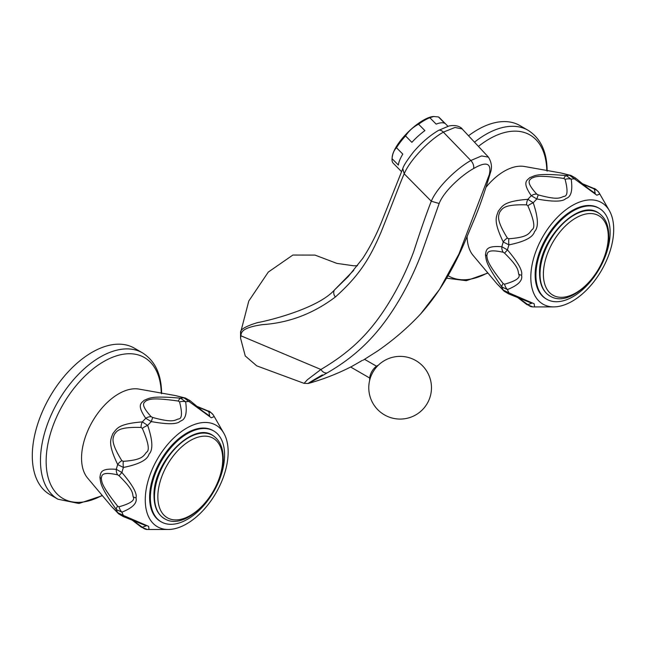 <?xml version="1.0" encoding="UTF-8"?>
<svg xmlns="http://www.w3.org/2000/svg" width="646" height="646" viewBox="0 0 646 646"><rect width="100%" height="100%" fill="white"/><g stroke="black" fill="none" stroke-linecap="round" stroke-linejoin="round"><path stroke-width="0.97" d="M357.496 265.676L353.838 265.797L336.889 263.39L315.006 255.097L292.864 255.041L268.268 272.103L248.783 301.036L240.562 332.698L240.554 338.205L245.254 355.954L256.737 365.854L304.064 383.344L307.456 379.686L320.909 369.488C348.84 352.918 368.898 334.894 388.101 304.008C398.114 287.987 406.657 270.496 413.739 251.544C420.643 230.186 426.489 213.414 431.286 201.237C437.657 186.161 458.054 167.589 470.821 160.515L481.577 155.944L488.424 157.115L462.132 128.909L454.978 127.464L443.366 132.139L470.821 160.515A6.541 3.779 60 0 1 473.566 168.558C486.462 161.056 491.719 163.05 489.337 174.525L458.926 254.04L439.603 289.295L420.732 313.819M240.562 332.698C239.957 329.638 245.52 326.295 257.269 322.685C269.099 320.586 318.034 308.449 334.483 289.957A6.541 5.015 48.3 0 0 335.339 297.015C313.245 313.673 288.94 322.879 262.421 324.639C241.338 327.724 241.313 332.464 240.893 335.791L240.554 338.205M240.893 335.791L320.909 369.488C322.596 372.039 324.647 373.202 327.054 372.976C353.919 357.44 375.205 338.229 394.908 307.012C405.131 290.878 413.973 273.064 421.442 253.571L439.159 203.49C444.06 190.812 462.31 174.767 473.566 168.558M335.339 297.015C360.04 274.905 370.093 257.665 381.059 232.156C394.585 198.274 400.003 183.157 404.202 173.806C409.588 160.668 428.5 140.481 443.366 132.139A6.541 3.779 60 0 0 438.4 130.46L448.833 126.035C457.158 124.202 461.72 127.908 462.132 128.909M353.782 270.286L334.483 289.957L348.315 276.456L362.802 258.319C370.764 246.013 377.579 232.463 383.248 217.67L402.773 168.671L404.202 173.806L431.286 201.237L439.159 203.49M488.424 157.115C491.638 162.421 492.309 167.605 490.411 172.66L489.337 174.525M322.411 374.858C306.939 383.821 298.533 389.255 327.054 372.976M304.064 383.344L308.142 383.506C323.509 379.234 338.181 373.477 352.175 366.234L362.382 360.363M378.338 365.184A10.901 6.298 120 0 0 369.649 379.032A10.901 6.298 120 0 0 369.714 380.123M447.928 126.269L439.442 117.669A32.445 10.917 135.4 0 0 438.448 116.95L444.755 123.346A32.445 10.917 -44.6 0 0 436.139 124.113L429.824 117.717A32.445 10.917 135.4 0 0 424.446 120.35A32.445 10.917 135.4 0 0 418.576 124.218C413.149 127.028 408.805 130.936 405.551 135.943A32.445 10.917 135.4 0 0 396.483 147.732C393.931 150.284 392.461 153.934 392.074 158.682A32.445 10.917 135.4 0 0 392.049 158.973A32.445 10.917 135.4 0 0 393.269 163.252L401.554 171.65M438.448 116.95L433.66 116.49L429.824 117.717M433.571 116.49A31.081 10.457 135.4 0 0 433.482 116.498A31.081 10.457 135.4 0 0 423.211 120.285A31.081 10.457 135.4 0 0 392.17 157.285L392.049 158.973M418.576 124.218L424.89 130.605A32.445 10.917 -44.6 0 0 411.865 142.338L405.551 135.943M392.074 158.682L398.388 165.077A32.445 10.917 -44.6 0 1 402.797 154.119L396.483 147.732M223.807 433.208A58.616 33.842 -60 0 1 228.159 452.038A58.616 33.842 120 0 1 168.226 529.478A58.616 33.842 120 0 1 145.261 499.899A58.616 33.842 -60 0 1 177.214 434.863A58.616 33.842 -60 0 1 223.807 433.208L214.246 416.581L211.29 417.792L183.997 397.855A70.721 40.827 120 0 0 180.589 398.194A8.18 3.101 96.3 0 0 178.353 401.053L179.556 401.933C182.503 413.311 182.051 418.996 178.215 419.012C174.396 420.368 172.668 422.928 152.65 417.469L151.301 421.58L145.754 418.309C136.193 404.404 141.571 403.072 144.211 400.262C149.573 398.332 150.308 395.505 180.589 398.194L185.644 401.755C187.283 413.246 185.507 419.706 180.331 421.119C177.359 424.414 167.685 424.567 151.301 421.58A70.196 40.528 120 0 0 147.684 425.399C152.739 440.362 153.175 449.963 148.992 454.195C147.417 459.928 138.89 464.345 123.402 467.462L117.709 464.571C107.058 442.462 111.136 439.256 112.759 433.724C116.773 429.243 116.886 423.897 142.338 421.903L147.684 425.399A8.18 2.592 155.1 0 0 142.322 428.371C148.483 442.591 149.856 450.561 146.448 452.289C143.493 455.85 142.774 459.968 123.297 461.325L121.86 460.695C109.554 440.83 113.397 438.02 114.285 434.419C116.958 431.673 117.031 426.74 141.054 427.442L142.322 428.371M121.86 460.695A8.18 5.208 -29.6 0 0 117.709 464.571A70.721 40.827 120 0 0 116.296 469.327A8.18 6.783 101.3 0 0 117.653 474.842L119.026 475.722L121.908 472.501C132.632 485.098 137.34 493.56 136.015 497.864C137.34 503.113 132.632 507.869 121.908 512.157L116.296 509.557C99.347 485.493 100.889 482.812 99.888 477.329C100.873 473.421 99.419 467.979 116.296 469.327L121.908 472.501A70.196 40.528 120 0 1 123.402 467.462A8.18 2.592 -95.1 0 1 123.297 461.325M152.65 417.469L151.204 416.727A8.18 6.783 -41.3 0 0 145.754 418.309A70.721 40.827 120 0 0 142.338 421.903A8.18 5.208 89.6 0 0 141.054 427.442M119.026 475.722C133.48 489.991 132.357 492.963 133.141 496.79C135.272 500.206 130.565 503.541 119.026 506.787L117.653 506.189C100.396 484.201 102.028 481.892 101.269 478.395C102.036 476.094 100.396 471.047 117.653 474.842M179.556 401.933A8.18 5.539 165 0 1 185.644 401.755A70.196 40.528 120 0 1 189.262 401.392L190.037 400.649L185.442 398.057A8.18 6.904 -74.8 0 0 183.997 397.855L175.308 395.546L138.971 389.094A52.479 30.297 -60 0 0 101.002 409.184A52.479 30.297 -60 0 0 81.549 458.103A52.479 30.297 120 0 0 87.606 478.064L111.362 506.311L117.709 512.674L123.402 515.468A70.196 40.528 120 0 1 121.908 512.157A8.18 5.539 -105 0 1 119.026 506.787M117.653 506.189A8.18 3.101 -36.3 0 0 116.296 509.557A70.721 40.827 120 0 0 117.709 512.674A8.18 6.904 134.8 0 0 118.606 513.828L123.152 516.509L123.402 515.468L148.62 526.345L149.048 529.51L147.288 529.486A8.18 7.502 -88.3 0 1 142.322 527.233L131.816 519.626M196.594 406.205L208.254 411.009A8.18 1.696 112 0 0 207.705 411.131L208.908 411.898L209.651 416.024L202.771 411.147L190.037 400.649M208.254 411.009C209.143 410.872 210.838 412.229 213.35 415.071L213.35 415.071A8.18 7.502 148.3 0 0 208.908 411.898M151.204 416.727C139.278 403.629 144.478 402.628 146.077 400.77C149.63 399.68 150.34 397.08 178.353 401.053M175.308 395.546L185.442 398.057M118.606 513.828L111.362 506.311M123.152 516.509L146.271 525.812L142.322 527.233M147.288 529.486L141.224 527.104A8.18 1.696 -52 0 1 141.054 526.563M57.978 499.229L49.807 494.513A84.513 48.797 120 0 1 32.3 455.826A84.513 48.797 -60 0 1 69.187 370.772A84.513 48.797 -60 0 1 134.311 348.129L142.483 352.853A84.513 48.797 120 0 0 77.358 375.488A84.513 48.797 120 0 0 40.472 460.541A84.513 48.797 120 0 0 57.978 499.229L78.941 503.492L102.391 495.635M197.07 406.592L207.705 411.131M213.721 430.963L212.946 430.519A52.479 30.297 120 0 0 172.506 444.577A52.479 30.297 120 0 0 149.606 497.396A52.479 30.297 120 0 0 160.474 521.419L161.242 521.863A52.479 30.297 -60 0 1 150.373 497.84A52.479 30.297 120 0 1 173.281 445.021A52.479 30.297 120 0 1 213.721 430.963A52.479 30.297 120 0 1 224.59 454.986A52.479 30.297 -60 0 1 201.681 507.804A52.479 30.297 -60 0 1 161.242 521.863M609.348 210.612A58.616 33.842 -60 0 1 613.7 229.451A58.616 33.842 120 0 1 553.767 306.882A58.616 33.842 120 0 1 530.81 277.304A58.616 33.842 -60 0 1 562.763 212.276A58.616 33.842 -60 0 1 609.348 210.612L599.795 193.986L596.839 195.205L569.546 175.268A70.721 40.827 120 0 0 566.13 175.599A8.18 3.101 96.3 0 0 563.893 178.458L565.105 179.346C568.044 190.715 567.6 196.408 563.756 196.416C559.937 197.781 558.209 200.341 538.199 194.882L536.85 198.984L531.295 195.714C521.742 181.817 527.112 180.476 529.752 177.666C535.122 175.736 535.857 172.918 566.13 175.599L571.193 179.16C572.824 190.659 571.056 197.111 565.872 198.524C562.9 201.818 553.226 201.972 536.85 198.984A70.196 40.528 120 0 0 533.233 202.804C538.279 217.775 538.716 227.368 534.541 231.599C532.966 237.332 524.431 241.757 508.943 244.866L503.25 241.984C492.599 219.874 496.677 216.66 498.308 211.129C502.313 206.655 502.435 201.302 527.887 199.315L533.233 202.804A8.18 2.592 155.1 0 0 527.871 205.783C534.024 220.003 535.397 227.973 531.989 229.701C529.034 233.254 528.323 237.381 508.846 238.737L507.401 238.099C495.094 218.235 498.946 215.425 499.826 211.831C502.507 209.086 502.572 204.152 526.595 204.855L527.871 205.783M507.401 238.099A8.18 5.208 -29.6 0 0 503.25 241.984A70.721 40.827 120 0 0 501.837 246.732A8.18 6.783 101.3 0 0 503.194 252.247L504.566 253.127L507.449 249.905C518.181 262.51 522.88 270.965 521.556 275.277C522.88 280.517 518.181 285.282 507.449 289.561L501.837 286.961C484.888 262.898 486.438 260.217 485.437 254.742C486.414 250.826 484.96 245.383 501.837 246.732L507.449 249.905A70.196 40.528 120 0 1 508.943 244.866A8.18 2.592 -95.1 0 1 508.846 238.737M538.199 194.882L536.753 194.131A8.18 6.783 -41.3 0 0 531.295 195.714A70.721 40.827 120 0 0 527.887 199.315A8.18 5.208 89.6 0 0 526.595 204.855M504.566 253.127C519.021 267.404 517.898 270.367 518.681 274.203C520.813 277.61 516.106 280.945 504.566 284.2L503.194 283.594C485.937 261.614 487.577 259.304 486.818 255.8C487.577 253.507 485.937 248.46 503.194 252.247M467.106 236.597A52.479 30.297 120 0 0 473.147 255.469L496.903 283.715L503.25 290.086L508.943 292.872A70.196 40.528 120 0 1 507.449 289.561A8.18 5.539 -105 0 1 504.566 284.2M503.194 283.594A8.18 3.101 -36.3 0 0 501.837 286.961A70.721 40.827 120 0 0 503.25 290.086A8.18 6.904 134.8 0 0 504.155 291.233L508.693 293.922L508.943 292.872L534.169 303.749L534.589 306.923L553.767 306.882M582.135 183.609L593.795 188.422A8.18 1.696 112 0 0 593.246 188.535L594.457 189.31L595.192 193.429L588.312 188.559L575.586 178.062L570.991 175.47L560.857 172.95L569.546 175.268A8.18 6.904 -74.8 0 1 570.991 175.47M593.795 188.422C594.691 188.285 596.387 189.633 598.89 192.476L598.89 192.476A8.18 7.502 148.3 0 0 594.457 189.31M565.105 179.346A8.18 5.539 165 0 1 571.193 179.16A70.196 40.528 120 0 1 574.803 178.805L575.586 178.062M536.753 194.131C524.827 181.033 530.019 180.032 531.618 178.183C535.171 177.093 535.881 174.493 563.893 178.458M486.155 187.065A52.479 30.297 -60 0 1 524.512 166.498L560.857 172.95M504.155 291.233L496.903 283.715M508.693 293.922L531.811 303.216L527.871 304.637L517.357 297.039M534.589 306.923L532.829 306.898A8.18 7.502 -88.3 0 1 532.829 306.898A8.18 7.502 -88.3 0 1 527.871 304.637M532.837 306.898L526.773 304.508A8.18 1.696 -52 0 1 526.595 303.975M468.52 135.773A84.513 48.797 -60 0 1 519.86 125.542L528.032 130.258A84.513 48.797 120 0 0 474.503 142.185M582.619 184.005L593.246 188.535M599.262 208.375L598.495 207.931A52.479 30.297 120 0 0 558.055 221.99A52.479 30.297 120 0 0 535.146 274.8A52.479 30.297 120 0 0 546.015 298.823L546.782 299.268A52.479 30.297 -60 0 1 535.914 275.244A52.479 30.297 120 0 1 558.822 222.434A52.479 30.297 120 0 1 599.262 208.375A52.479 30.297 120 0 1 610.131 232.399A52.479 30.297 -60 0 1 587.222 285.209A52.479 30.297 -60 0 1 546.782 299.268M136.015 497.864A8.18 4.724 180 0 1 133.141 496.79M99.888 477.329A8.18 4.724 -0 0 0 101.269 478.395M161.258 393.051A81.412 47.005 120 0 0 102.94 362.026A81.412 47.005 120 0 0 46.141 461.284A81.412 47.005 120 0 0 102.173 495.385M213.495 435.921A48.111 27.778 120 0 0 176.108 447.573A48.111 27.778 120 0 0 154.475 496.645A48.111 27.778 120 0 0 165.416 519.19C157.939 515.177 154.144 507.465 154.023 496.055C152.545 462.762 193.453 420.142 213.495 435.921C219.939 440.596 223.185 448.09 223.217 458.41C224.404 490.201 187.235 531.456 165.416 519.19M157.842 496.766A45.89 26.494 120 0 0 190.287 515.5A45.89 26.494 120 0 0 222.733 459.298A45.89 26.494 120 0 0 190.287 440.564A45.89 26.494 120 0 0 157.842 496.766M521.556 275.277A8.18 4.724 180 0 1 518.681 274.203M485.437 254.742A8.18 4.724 -0 0 0 486.818 255.8M448.009 275.64A81.412 47.005 120 0 0 487.714 272.79M546.799 170.455A81.412 47.005 120 0 0 478.444 146.408M599.036 213.325A48.111 27.778 120 0 0 561.649 224.978A48.111 27.778 120 0 0 540.024 274.049A48.111 27.778 120 0 0 550.965 296.595C543.488 292.581 539.685 284.878 539.563 273.468C538.086 240.175 578.994 197.547 599.036 213.325C605.488 218.009 608.726 225.502 608.758 235.814C609.953 267.606 572.776 308.861 550.965 296.595M543.383 274.17A45.89 26.494 120 0 0 575.828 292.904A45.89 26.494 120 0 0 608.282 236.711A45.89 26.494 120 0 0 575.828 217.977A45.89 26.494 120 0 0 543.383 274.17M490.411 172.668C484.791 191.927 479.154 208.109 473.51 221.223L465.58 240.102C453.193 269.56 438.359 294.011 421.063 313.463C408.361 327.175 393.955 339.635 377.837 350.843L363.27 360.113M402.773 168.671C403.403 165.982 406.891 160.515 413.23 152.278C420.966 143.137 429.356 135.862 438.4 130.46M350.633 367.017L369.698 378.023M364.586 359.337L376.513 366.217M431.48 387.721A31.355 31.355 0 0 0 400.132 356.374A31.355 31.355 0 0 0 368.777 387.721A31.355 31.355 0 0 0 400.132 419.076A31.355 31.355 0 0 0 431.48 387.721M168.226 529.478L149.048 529.51M213.35 415.071L214.246 416.573M161.589 393.761C161.524 374.543 155.161 360.904 142.483 352.853M141.224 527.104L131.235 519.408M598.89 192.476L599.795 193.986M446.548 278.176L466.331 280.703L487.932 273.048M547.13 171.174C547.073 151.955 540.702 138.317 528.032 130.258M526.773 304.508L516.776 296.821"/></g></svg>
